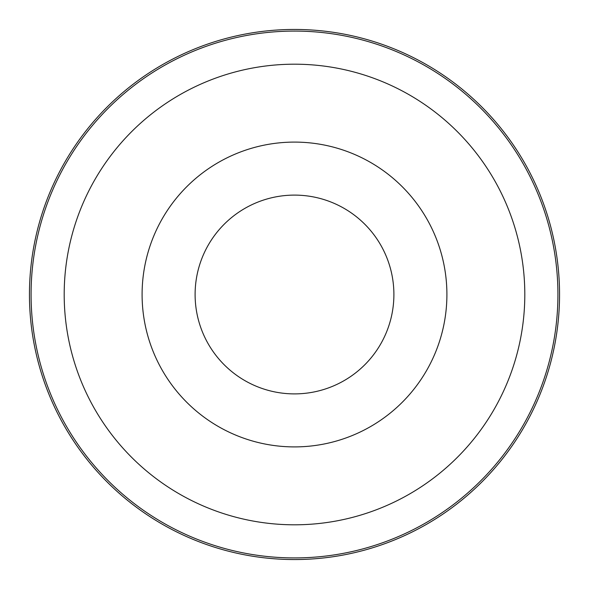 <?xml version="1.0" encoding="UTF-8"?>
<svg xmlns="http://www.w3.org/2000/svg" width="589" height="589" viewBox="0 0 589 589"><rect width="100%" height="100%" fill="white"/><g stroke="black" fill="none" stroke-linecap="round" stroke-linejoin="round"><path stroke-width="0.88" d="M294.5 195.106A99.394 99.394 0 0 1 393.894 294.5A99.394 99.394 0 0 1 294.5 393.894A99.394 99.394 0 0 1 195.106 294.5A99.394 99.394 0 0 1 294.5 195.106M294.5 29.45A265.05 265.05 0 0 1 559.55 294.5A265.05 265.05 0 0 1 294.5 559.55A265.05 265.05 0 0 1 29.45 294.5A265.05 265.05 0 0 1 294.5 29.45M142.096 294.5A152.404 152.404 0 0 0 294.5 446.904A152.404 152.404 0 0 0 446.904 294.5A152.404 152.404 0 0 0 294.5 142.096A152.404 152.404 0 0 0 142.096 294.5M294.5 31.077A263.423 263.423 0 0 1 557.923 294.5A263.423 263.423 0 0 1 294.5 557.923A263.423 263.423 0 0 1 31.077 294.5A263.423 263.423 0 0 1 294.5 31.077M294.5 64.194A230.306 230.306 0 0 1 524.806 294.5A230.306 230.306 0 0 1 294.5 524.806A230.306 230.306 0 0 1 64.194 294.5A230.306 230.306 0 0 1 294.5 64.194"/></g></svg>
